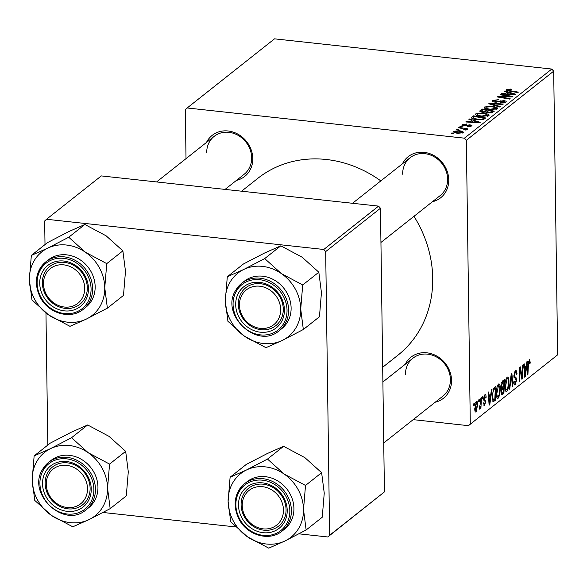 <?xml version="1.0" encoding="UTF-8"?>
<svg xmlns="http://www.w3.org/2000/svg" width="587" height="587" viewBox="0 0 587 587"><rect width="100%" height="100%" fill="white"/><g stroke="black" fill="none" stroke-linecap="round" stroke-linejoin="round"><path stroke-width="0.88" d="M402.411 163.817A26.188 23.135 51.6 0 1 429.603 153.596A26.188 23.135 51.6 0 1 448.747 179.908A26.188 23.135 51.6 0 1 432.414 201.73M380.941 242.46L440.133 195.625A24.177 21.359 -128.4 0 0 447.61 179.116A24.177 21.359 -128.4 0 0 434.153 156.751A24.177 21.359 -128.4 0 0 410.13 157.712A24.177 21.359 -128.4 0 0 402.653 174.222M405.213 364.3A26.188 23.135 51.6 0 1 432.399 354.078A26.188 23.135 51.6 0 1 451.542 380.391A26.188 23.135 51.6 0 1 435.216 402.212M383.744 442.943L442.936 396.108A24.177 21.359 -128.4 0 0 450.412 379.598A24.177 21.359 -128.4 0 0 436.955 357.234A24.177 21.359 -128.4 0 0 412.932 358.195A24.177 21.359 -128.4 0 0 405.448 374.697M206.455 142.472A26.188 23.135 51.6 0 1 233.648 132.251A26.188 23.135 51.6 0 1 252.792 158.556A26.188 23.135 51.6 0 1 236.458 180.385M225.063 189.403L244.177 174.273A24.177 21.359 -128.4 0 0 251.654 157.771A24.177 21.359 -128.4 0 0 238.197 135.399A24.177 21.359 -128.4 0 0 214.174 136.36A24.177 21.359 -128.4 0 0 206.697 152.869M413.974 216.324A112.814 99.658 51.6 0 1 432.722 278.245A112.814 99.658 51.6 0 1 397.817 355.289L382.687 367.257M459.959 126.535L460.494 126.11L462.255 126.403L461.705 126.843L459.959 126.535M456.326 129.411L456.862 128.986L458.623 129.279L458.073 129.72L456.326 129.411M475.859 114.957L475.844 113.819L483.292 113.027L488.384 114.223L488.832 115.654L481.201 116.431C477.026 115.984 475.243 115.111 475.844 113.819L475.514 114.37M489.191 115.067L488.832 115.654M468.932 119.432L469.519 118.978L480.225 122.309L479.564 122.83L465.74 121.964L466.283 121.531L470.033 121.788L471.875 120.328L468.932 119.432M480.034 111.545L480.027 110.664L482.103 109.021L494.335 111.141L492.075 112.733L488.391 112.975L485.904 112.058L482.609 112.286C480.261 111.97 479.396 111.427 480.027 110.664L479.748 111.104M488.744 103.767L489.426 103.217L503.338 104.024L502.788 104.449L490.871 103.767L500.168 106.526L499.588 106.981L488.744 103.767M507.938 89.796L509.699 90.625L518.365 92.13L517.815 92.563L508.848 91.007L506.442 89.606L510.397 89.077L511.541 89.246L511.174 89.694L507.938 89.796L507.828 90.802M506.199 89.972L506.442 89.606L506.456 90.325M500.131 94.749L500.674 94.324L512.906 96.451L512.334 96.899L499.72 96.862L510.132 98.645L509.582 99.078L497.35 96.95L497.915 96.503L510.521 96.532L500.131 94.749M551.787 69.053L274.525 38.845L187.172 107.971L464.434 138.172L551.787 69.053L553.688 71.174L466.335 140.293L464.434 138.172M504.402 91.374L504.981 90.912L515.694 94.243L515.034 94.764L501.21 93.898L501.753 93.465L505.502 93.722L507.344 92.262L504.402 91.374M494.269 100.612L495.413 101.683L496.705 101.698L503.815 100.663C505.994 100.957 506.669 101.47 505.847 102.189L500.249 102.938L504.328 102.006L503.36 101.096L495.002 102.123C492.64 101.778 491.899 101.213 492.772 100.421L498.818 99.629L494.269 100.612L494.005 101.969M506.214 101.646L505.847 102.189M504.343 102.82L504.585 101.639L504.6 102.762M492.39 100.993L492.772 100.421L492.794 101.529M484.473 108.14L484.458 107.003L491.906 106.21L496.998 107.406L497.446 108.837L489.815 109.615C485.64 109.167 483.857 108.302 484.458 107.003L484.128 107.553M497.805 108.25L497.446 108.837M463.304 124.811L464.999 125.53L470.114 124.796L471.699 125.985L467.582 126.638L470.532 125.838L468.962 125.207L463.627 125.97L462.138 124.664L466.65 123.996L466.46 124.459L463.304 124.811L463.121 125.897M471.97 125.581L471.699 125.985M470.539 126.506L470.664 125.64L470.671 126.469M461.808 125.148L462.138 124.664L462.152 125.581M471.948 117.048L473.489 115.837L485.72 117.958L483.6 119.484L477.26 119.821C473.885 119.484 471.941 118.787 471.434 117.738L471.948 117.048L471.97 118.479M453.744 132.163L453.729 131.312L458.814 130.718C462.189 131.04 463.649 131.708 463.187 132.728L457.941 133.286C454.712 132.963 453.303 132.31 453.729 131.312L453.48 131.73M463.473 132.273L463.187 132.728M465.33 129.984L461.94 128.406L458.403 127.775L458.946 127.342L467.846 128.883L467.303 129.316L465.469 128.993L466.738 129.918L464.75 129.837L465.396 129.522L465.403 130.006M451.344 133.352L451.88 132.926L453.641 133.22L453.091 133.66L451.344 133.352M498.495 384.03C499.691 383.649 500.315 385.116 500.351 388.425L499.728 394.926L498.216 398.169C496.976 398.558 496.353 397.039 496.345 393.613C496.272 389.357 496.991 386.165 498.495 384.03L499.038 383.832M497.182 398.052L498.216 398.169L497.666 398.368M490.827 393.972L491.414 389.805L492.001 389.342L489.778 404.663L489.118 405.184L488.223 392.336L488.766 391.903L488.993 395.425L490.827 393.972M529.092 359.816L530.193 361.937L530.164 363.199L529.621 363.801L529.078 361.416L528.403 364.498L527.918 374.491L527.368 374.917L527.874 364.578L529.525 359.655M528.315 361.232L529.276 361.335L528.285 361.328M514.183 384.588L515.232 384.705C514.293 385.292 513.772 384.397 513.662 382.012L514.197 381.154L515.225 383.12L516.098 380.501L513.852 375.863L515.423 370.632L516.12 370.36L517.088 373.904L516.553 374.491L516.391 372.628L515.408 372.231L514.388 375.306L514.542 376.37L515.98 377.544L516.633 379.994L515.232 384.705L514.652 384.925M514.542 371.894L515.892 372.041L514.454 372.129M513.742 383.15L515.225 383.12M509.142 389.342L511.218 374.132L511.908 373.589L512.891 386.378L512.348 386.811L511.504 375.849L509.721 388.88L509.142 389.342M507.109 377.214C508.305 376.832 508.929 378.299 508.966 381.609L508.342 388.11L506.83 391.353C505.59 391.742 504.967 390.223 504.959 386.796C504.886 382.541 505.605 379.349 507.109 377.214L507.652 377.015M505.796 391.236L506.83 391.353L506.28 391.551M473.724 405.742L473.826 403.724L474.362 403.298L474.281 405.309L473.724 405.742M413.182 419.646L468.448 425.67L557.65 354.834L553.688 71.174M470.297 423.961L466.335 140.293M501.071 386.385L502.501 381.029L504.578 379.393L503.895 393.503L501.848 394.897L501.085 392.417L501.76 388.579L501.071 386.385M526.297 365.906L526.884 361.746L527.464 361.284L525.248 376.605L524.587 377.125L523.692 364.27L524.235 363.837L524.455 367.359L526.297 365.906M522.173 373.75L522.613 365.121L523.156 364.688L522.459 378.806L521.887 379.261L520.251 369.047L519.686 381L519.135 381.433L519.825 367.323L520.398 366.875L522.048 377.059L522.173 373.75M484.789 394.875C485.61 394.31 486.051 395.073 486.117 397.164L485.581 397.942L484.774 396.115L484.092 398.177L485.706 401.559L484.613 405.235L483.343 403.24L483.879 402.638L484.62 403.995L485.17 402.205L485.104 401.457L483.849 400.268L483.556 398.712L484.789 394.875L485.324 394.669M484.062 395.895L485.06 396.005L484.004 396.034M483.703 405.133L484.613 405.235L484.099 405.434M483.394 403.995L484.62 403.995M493.175 401.669L492.104 397.274L493.608 388.396L495.964 386.209L495.281 400.319L493.234 401.684M476.38 401.53C477.231 401.148 477.679 402.11 477.715 404.406L476.094 411.971C475.228 412.294 474.788 411.267 474.78 408.89L476.38 401.53L476.805 401.369M478.706 401.802L478.809 399.784L479.344 399.358L479.256 401.369L478.706 401.802M480.665 402.264L480.878 398.14L481.428 397.715L480.929 407.972L480.379 408.405L480.489 406.277L479.645 409.161L479.469 407.4L480.665 402.264M482.338 398.925L482.441 396.907L482.976 396.482L482.896 398.492L482.338 398.925M557.65 354.834L468.448 425.67M186.013 158.644L185.331 109.681L187.172 107.971M378.564 206.125L101.302 175.917L46.52 219.267L323.782 249.475L378.564 206.125L380.464 208.246L325.682 251.596L323.782 249.475M329.645 535.256L384.426 491.906L327.803 536.973L329.645 535.256L325.682 251.596M384.426 491.906L380.464 208.246M103.019 512.48L235.585 526.928M298.981 533.832L327.803 536.973M47.804 445.071L45.962 313.003M45.008 244.596L44.678 220.983L46.52 219.267M241.573 191.201L257.81 178.353A112.814 99.658 51.6 0 1 380.831 180.899M473.753 405.25L474.281 405.309M501.093 391.881L502.501 393.011L501.122 393.173L503.895 393.503M502.501 393.011L503.426 392.285L503.639 387.882L501.9 389.827L501.628 391.94M501.181 387.618L503.639 387.882M501.349 389.768L501.9 389.827M503.719 386.231L503.954 381.469L502.413 382.761L501.614 385.997L502.582 387.141L503.719 386.231M502.252 381.286L503.954 381.469M501.129 387.288L502.582 387.141M501.078 385.938L501.614 385.997M501.584 382.673L502.413 382.761M508.415 381.55L508.966 381.609M507.726 388.044L508.342 388.11M507.902 387.413L508.43 381.968C508.401 379.606 507.953 378.556 507.087 378.813L505.495 386.517C505.51 388.932 505.95 390.017 506.823 389.768L507.902 387.413M505.216 389.768L506.823 389.768M504.952 386.459L505.495 386.517M506.155 378.71L507.454 378.681L506.221 378.549M512.304 386.319L512.891 386.378M510.998 375.79L511.504 375.849M509.215 388.829L509.721 388.88M516.545 373.846L517.088 373.904M513.86 375.247L514.388 375.306M513.867 376.296L514.542 376.37M513.977 377.324L515.98 377.544M516.046 379.928L516.633 379.994M529.599 361.871L530.193 361.937M529.65 363.14L530.164 363.199M527.397 374.433L527.918 374.491M524.543 376.524L525.248 376.605M523.905 367.301L524.455 367.359M525.365 372.253L526.025 367.704L524.551 368.871L524.969 375.335L525.365 372.253M523.912 367.477L526.025 367.704M524.455 375.284L524.969 375.335M524.008 368.812L524.551 368.871M521.799 378.74L522.459 378.806M519.744 368.988L520.251 369.047M519.568 372.664L520.104 372.723M519.165 380.948L519.686 381M520.918 373.662L521.579 373.736M521.498 377.001L522.048 377.059M485.544 397.106L486.117 397.164M485.559 397.282L486.117 397.348M483.571 398.118L484.092 398.177M483.556 398.867L484.216 398.933M485.111 401.501L485.706 401.559M489.081 404.59L489.778 404.663M488.435 395.367L488.993 395.425M489.896 400.319L490.556 395.77L489.088 396.937L489.507 403.401L489.896 400.319M488.45 395.543L490.556 395.77M488.993 403.342L489.507 403.401M488.538 396.878L489.088 396.937M492.324 399.996L495.281 400.319M494.812 399.101L495.34 388.286L494.65 388.836C493.227 390.311 492.559 393.011 492.647 396.929L493.344 400.026L494.812 399.101M493.784 388.117L495.34 388.286M493.381 400.033L492.31 399.916L494.027 399.718M492.104 396.871L492.647 396.929M493.44 388.704L494.65 388.836M499.801 388.367L500.351 388.425M499.111 394.86L499.728 394.926M499.288 394.229L499.816 388.785C499.786 386.422 499.339 385.373 498.473 385.63L496.881 393.334C496.896 395.748 497.336 396.834 498.209 396.585L499.288 394.229M496.602 396.585L498.209 396.585M496.338 393.275L496.881 393.334M497.541 385.527L498.84 385.498L497.607 385.366M477.158 404.34L477.715 404.406M476.101 410.731L477.18 404.979L476.387 402.755L475.323 408.464L476.101 410.731L474.92 410.702M474.78 408.405L475.323 408.464M475.653 402.675L476.6 402.675L475.697 402.579M478.728 401.31L479.256 401.369M480.408 407.914L480.929 407.972M482.367 398.434L482.896 398.492M500.682 94.852L500.674 94.324M499.728 97.369L499.72 96.862M502.978 97.934L502.971 97.391M497.923 97.053L497.915 96.503M506.537 96.921L506.53 96.473M510.521 96.906L510.521 96.532M504.996 91.55L504.981 90.912M501.76 93.935L501.753 93.465M505.51 94.169L505.502 93.722M507.359 93.626L507.344 92.262M511.754 93.656L508.577 92.665L507.109 93.825L513.999 94.287L511.754 93.656M514.007 94.698L513.999 94.287M507.117 94.265L507.109 93.825M510.404 89.569L510.397 89.077M495.421 102.167L495.413 101.683M496.712 102.211L496.705 101.698M500.351 101.529L500.337 100.832M503.822 101.162L503.815 100.663M500.66 102.982L500.652 102.498M500.953 103.011L500.946 102.534M489.441 103.972L489.426 103.217M490.879 104.398L490.871 103.767M491.913 106.702L491.906 106.21M497.028 109.094L496.998 107.406M495.942 109.461L495.567 107.626L491.304 106.629L485.948 107.194L485.75 108.786M490.505 109.681L490.497 109.204L496.162 108.272L496.176 109.395M485.948 107.194C485.676 108.206 487.195 108.874 490.497 109.204M482.118 110.385L482.103 109.021M492.361 111.325L488.545 110.664L487.335 112.11L488.876 112.543L491.436 112.051L492.361 111.325L492.383 112.601M491.451 112.909L491.436 112.051M488.883 113.02L488.876 112.543M487.349 112.814L487.672 111.354M487.151 112.77L487.115 110.415L482.984 109.696L481.516 110.921L481.465 112.095M485.985 112.227L485.977 111.317L487.115 110.415M483.196 112.337L483.189 111.86L485.977 111.317M481.516 110.921L483.189 111.86M464.068 126.007L464.06 125.53M465.007 126.007L464.999 125.53M470.121 125.302L470.114 124.796M467.956 126.675L467.949 126.198M469.527 119.616L469.519 118.978M466.291 121.993L466.283 121.531M470.04 122.228L470.033 121.788M471.897 121.692L471.875 120.328M476.284 121.722L473.115 120.731L471.64 121.891L478.537 122.353L476.284 121.722M478.544 122.764L478.537 122.353M471.647 122.331L471.64 121.891M473.504 117.209L473.489 115.837M483.747 118.141L474.369 116.512L473.093 117.84L477.884 119.403L482.066 119.271L483.747 118.141L483.769 119.41M482.074 119.858L482.066 119.271M477.891 119.88L477.884 119.403M483.299 113.518L483.292 113.027M488.413 115.91L488.384 114.223M487.327 116.277L486.953 114.443L482.69 113.445L477.334 114.01L477.136 115.602M481.89 116.497L481.883 116.021L487.548 115.089L487.562 116.211M477.334 114.01C477.062 115.023 478.581 115.69 481.883 116.021M458.814 131.202L458.814 130.718M462.02 133.198L462.16 132.346L462.167 133.161M458.491 133.337L458.484 132.86L462.013 132.574C462.072 131.855 460.876 131.378 458.418 131.158L454.918 131.451L454.808 132.677M454.918 131.451C454.918 132.156 456.106 132.633 458.484 132.86M456.869 129.507L456.862 128.986M458.953 127.871L458.946 127.342M465.484 130.028L465.469 128.993M460.502 126.631L460.494 126.11M451.887 133.447L451.88 132.926M242.24 505.532A22.159 19.576 -128.4 0 0 263.145 528.865A22.159 19.576 -128.4 0 0 283.455 510.022A22.159 19.576 -128.4 0 0 262.558 486.696A22.159 19.576 -128.4 0 0 242.24 505.532M286.074 509.641A24.177 21.359 51.6 0 1 278.59 526.15A24.177 21.359 51.6 0 1 254.567 527.111A24.177 21.359 51.6 0 1 241.11 504.747A24.177 21.359 51.6 0 1 248.587 488.237A24.177 21.359 51.6 0 1 272.617 487.276A24.177 21.359 51.6 0 1 286.074 509.641M230.104 477.231L246.217 464.478L267.217 453.575L283.609 446.311L304.924 457.677L321.625 472.696L324.244 493.139L322.248 517.235L306.135 529.988L303.516 509.545L305.511 485.449L284.196 474.083L267.496 459.071L246.496 469.974L230.104 477.231L228.108 501.327L230.72 521.777L247.428 536.789A40.547 35.822 51.6 0 1 233.428 521.168A40.547 35.822 51.6 0 1 228.108 501.327A40.547 35.822 51.6 0 1 246.496 469.974A40.547 35.822 51.6 0 1 284.196 474.083A40.547 35.822 51.6 0 1 303.516 509.545A40.547 35.822 51.6 0 1 285.128 540.898L306.135 529.988M241.932 517.939A26.188 23.135 51.6 0 1 250.37 484.877A26.188 23.135 51.6 0 1 283.77 497.615A26.188 23.135 51.6 0 1 275.332 530.685A26.188 23.135 51.6 0 1 241.932 517.939M282.897 497.813A24.177 21.359 -128.4 0 0 248.587 488.237A24.177 21.359 -128.4 0 0 244.28 516.575A24.177 21.359 -128.4 0 0 278.59 526.15A24.177 21.359 -128.4 0 0 282.897 497.813M282.046 531.125L284.563 529.129A30.216 26.694 -128.4 0 0 289.949 493.711A30.216 26.694 -128.4 0 0 247.061 481.736L244.544 483.732A30.216 26.694 51.6 0 1 287.432 495.707A30.216 26.694 51.6 0 1 282.046 531.125C269.624 541.713 247.288 535.491 239.063 519.26C232.445 505.113 234.272 493.271 244.544 483.732A30.216 26.694 51.6 0 0 239.158 519.15M247.428 536.789L268.736 548.155L285.128 540.898A40.547 35.822 -128.4 0 1 247.428 536.789M283.609 446.311L267.496 459.071M321.625 472.696L305.511 485.449M46.285 484.187A22.159 19.576 -128.4 0 0 67.189 507.513A22.159 19.576 -128.4 0 0 87.5 488.678A22.159 19.576 -128.4 0 0 66.595 465.344A22.159 19.576 -128.4 0 0 46.285 484.187M90.112 488.296A24.177 21.359 51.6 0 1 82.635 504.805A24.177 21.359 51.6 0 1 58.612 505.759A24.177 21.359 51.6 0 1 45.155 483.394A24.177 21.359 51.6 0 1 52.632 466.885A24.177 21.359 51.6 0 1 76.655 465.931A24.177 21.359 51.6 0 1 90.112 488.296M32.153 479.983A40.547 35.822 51.6 0 1 36.93 461.243A40.547 35.822 51.6 0 1 50.533 448.629L34.141 455.886L32.153 479.983L34.765 500.425L51.465 515.437L72.781 526.803L89.173 519.546L110.173 508.643L107.56 488.193L109.556 464.097L88.241 452.731L71.541 437.719L50.533 448.629A40.547 35.822 51.6 0 1 88.241 452.731A40.547 35.822 51.6 0 1 107.56 488.193A40.547 35.822 51.6 0 1 89.173 519.546A40.547 35.822 51.6 0 1 51.465 515.437A40.547 35.822 -128.4 0 1 32.153 479.983M45.625 471.677A26.188 23.135 51.6 0 1 78.768 466.181A26.188 23.135 51.6 0 1 88.16 501.188A26.188 23.135 51.6 0 1 55.017 506.684A26.188 23.135 51.6 0 1 45.625 471.677M87.265 499.464A24.177 21.359 -128.4 0 0 81.681 469.651A24.177 21.359 -128.4 0 0 52.632 466.885A24.177 21.359 -128.4 0 0 48.002 472.227A24.177 21.359 -128.4 0 0 53.586 502.039A24.177 21.359 -128.4 0 0 82.635 504.805A24.177 21.359 -128.4 0 0 87.265 499.464M86.091 509.773L88.608 507.784A30.216 26.694 -128.4 0 0 94.39 501.115A30.216 26.694 -128.4 0 0 87.412 463.847A30.216 26.694 -128.4 0 0 51.106 460.391L48.589 462.38A30.216 26.694 51.6 0 1 84.895 465.836A30.216 26.694 51.6 0 1 91.873 503.103A30.216 26.694 51.6 0 1 86.091 509.773C64.276 529.379 26.239 493.638 42.741 469.123L48.589 462.38A30.216 26.694 51.6 0 0 42.8 469.05M71.541 437.719L87.654 424.966L71.262 432.223L50.262 443.134L34.141 455.886M87.654 424.966L108.969 436.332L125.669 451.344L109.556 464.097M125.669 451.344L128.289 471.794L126.293 495.89L110.173 508.643M280.659 309.54A22.159 19.576 -128.4 0 0 259.755 286.214A22.159 19.576 -128.4 0 0 239.445 305.049A22.159 19.576 -128.4 0 0 260.342 328.382A22.159 19.576 -128.4 0 0 280.659 309.54M238.307 304.264A24.177 21.359 51.6 0 1 245.792 287.755A24.177 21.359 51.6 0 1 269.815 286.794A24.177 21.359 51.6 0 1 283.272 309.158A24.177 21.359 51.6 0 1 275.795 325.668A24.177 21.359 51.6 0 1 251.764 326.629A24.177 21.359 51.6 0 1 238.307 304.264M227.301 276.748L243.422 263.996L264.421 253.092L280.813 245.836L264.693 258.588L243.693 269.492L227.301 276.748L225.305 300.845L227.925 321.294L244.625 336.307L265.94 347.673L282.332 340.416L303.332 329.512L300.72 309.063A40.547 35.822 51.6 0 1 295.936 327.795A40.547 35.822 51.6 0 1 282.332 340.416A40.547 35.822 51.6 0 1 244.625 336.307A40.547 35.822 51.6 0 1 225.305 300.845A40.547 35.822 51.6 0 1 243.693 269.492A40.547 35.822 51.6 0 1 281.4 273.601L264.693 258.588M281.32 322.05A26.188 23.135 51.6 0 1 248.176 327.546A26.188 23.135 51.6 0 1 238.784 292.539A26.188 23.135 51.6 0 1 271.928 287.043A26.188 23.135 51.6 0 1 281.32 322.05M241.162 293.089A24.177 21.359 -128.4 0 0 246.745 322.909A24.177 21.359 -128.4 0 0 275.795 325.668A24.177 21.359 -128.4 0 0 280.417 320.333A24.177 21.359 -128.4 0 0 274.841 290.514A24.177 21.359 -128.4 0 0 245.792 287.755A24.177 21.359 -128.4 0 0 241.162 293.089M287.549 321.977A30.216 26.694 -128.4 0 0 280.571 284.71A30.216 26.694 -128.4 0 0 244.258 281.261L241.741 283.25A30.216 26.694 51.6 0 1 278.055 286.705A30.216 26.694 51.6 0 1 285.033 323.973A30.216 26.694 51.6 0 1 279.243 330.642L281.76 328.654A30.216 26.694 -128.4 0 0 287.549 321.977M280.813 245.836L302.129 257.201L318.829 272.214L321.441 292.656L319.453 316.753L303.332 329.512M318.829 272.214L302.709 284.966L281.4 273.601A40.547 35.822 -128.4 0 1 300.72 309.063L302.709 284.966M84.704 288.195A22.159 19.576 -128.4 0 0 63.8 264.869A22.159 19.576 -128.4 0 0 43.489 283.704A22.159 19.576 -128.4 0 0 64.387 307.03A22.159 19.576 -128.4 0 0 84.704 288.195M42.352 282.912A24.177 21.359 51.6 0 1 49.836 266.41A24.177 21.359 51.6 0 1 73.859 265.449A24.177 21.359 51.6 0 1 87.316 287.813A24.177 21.359 51.6 0 1 79.832 304.323A24.177 21.359 51.6 0 1 55.809 305.277A24.177 21.359 51.6 0 1 42.352 282.912M85.438 252.256A40.547 35.822 51.6 0 1 99.438 267.877A40.547 35.822 51.6 0 1 104.757 287.711L106.753 263.622L85.438 252.256L68.738 237.236L47.738 248.147L31.346 255.404L29.35 279.5L31.969 299.942L48.67 314.962L69.985 326.328L86.377 319.064L107.377 308.16L104.757 287.711A40.547 35.822 51.6 0 1 86.377 319.064A40.547 35.822 51.6 0 1 48.67 314.962A40.547 35.822 51.6 0 1 29.35 279.5A40.547 35.822 51.6 0 1 47.738 248.147A40.547 35.822 -128.4 0 1 85.438 252.256M85.012 275.787A26.188 23.135 51.6 0 1 76.574 308.857A26.188 23.135 51.6 0 1 43.174 296.112A26.188 23.135 51.6 0 1 51.612 263.042A26.188 23.135 51.6 0 1 85.012 275.787M45.529 294.74A24.177 21.359 -128.4 0 0 79.832 304.323A24.177 21.359 -128.4 0 0 84.139 275.985A24.177 21.359 -128.4 0 0 49.836 266.41A24.177 21.359 -128.4 0 0 45.529 294.74M91.19 271.884A30.216 26.694 -128.4 0 0 48.303 259.909L45.786 261.905A30.216 26.694 51.6 0 1 88.674 273.872A30.216 26.694 51.6 0 1 83.288 309.298L85.805 307.302A30.216 26.694 -128.4 0 0 91.19 271.884M31.346 255.404L47.459 242.651L68.466 231.74L84.858 224.483L106.166 235.849L122.874 250.862L106.753 263.622M84.858 224.483L68.738 237.236M122.874 250.862L125.486 271.311L123.49 295.408L107.377 308.16M501.371 394.42L502.567 394.552M501.533 388.44L502.766 388.579M501.775 382.144L502.949 382.269M510.573 378.864L511.108 378.923M513.918 376.935L515.32 377.081M527.882 364.439L528.403 364.498M524.235 372.041L524.785 372.099M483.593 399.321L484.745 399.446M488.766 400.099L489.323 400.165M492.691 401.2L493.99 401.339M510.602 94.485L510.595 94.037M509.707 91.154L509.699 90.625M498.752 101.962L498.745 101.243M493.102 105.058L493.095 104.398M466.43 125.787L466.423 125.222M475.132 122.551L475.132 122.103M482.976 119.689L482.962 118.757M239.679 519.033A29.012 25.63 -128.4 0 0 276.675 533.15A29.012 25.63 -128.4 0 0 286.023 496.521A29.012 25.63 -128.4 0 0 249.027 482.404A29.012 25.63 -128.4 0 0 239.679 519.033M43.335 470.084A29.012 25.63 -128.4 0 0 53.74 508.863A29.012 25.63 -128.4 0 0 90.449 502.773A29.012 25.63 -128.4 0 0 80.045 464.001A29.012 25.63 -128.4 0 0 43.335 470.084M235.959 289.919A30.216 26.694 51.6 0 1 241.741 283.25L235.901 289.993C219.399 314.5 257.436 350.241 279.243 330.642M283.609 323.642A29.012 25.63 -128.4 0 0 273.204 284.864A29.012 25.63 -128.4 0 0 236.495 290.954A29.012 25.63 -128.4 0 0 246.9 329.733A29.012 25.63 -128.4 0 0 283.609 323.642M40.4 297.323A30.216 26.694 51.6 0 1 45.786 261.905C35.514 271.443 33.686 283.286 40.305 297.433C48.53 313.663 70.866 319.886 83.288 309.298M87.265 274.694A29.012 25.63 -128.4 0 0 50.269 260.577A29.012 25.63 -128.4 0 0 40.921 297.205A29.012 25.63 -128.4 0 0 77.917 311.323A29.012 25.63 -128.4 0 0 87.265 274.694M487.247 111.926L487.254 112.799M473.093 117.84L473.115 118.985M382.893 381.961L412.932 358.195M410.13 157.712L352.53 203.285M156.575 181.941L214.174 136.36"/></g></svg>
